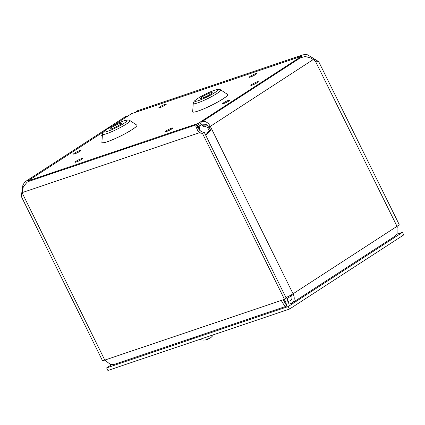 <?xml version="1.0" encoding="UTF-8"?>
<svg xmlns="http://www.w3.org/2000/svg" width="425" height="425" viewBox="0 0 425 425"><rect width="100%" height="100%" fill="white"/><g stroke="black" fill="none" stroke-linecap="round" stroke-linejoin="round"><path stroke-width="0.64" d="M196.015 127.133L199.415 125.986L201.429 124.679M202.374 98.095A6.518 0.818 -26.3 0 0 208.872 95.11A6.518 0.818 -26.3 0 0 212.229 92.602A6.518 0.818 -26.3 0 0 206.029 94.754A6.518 0.818 -26.3 0 0 200.547 98.377A6.518 0.818 -26.3 0 0 202.374 98.095M113.316 125.497L131.49 113.698L301.718 56.174L198.14 123.409L27.917 180.933L103.456 131.899M111.584 128.775A6.518 0.818 -26.3 0 0 118.086 125.789A6.518 0.818 -26.3 0 0 121.444 123.282A6.518 0.818 -26.3 0 0 115.244 125.433A6.518 0.818 -26.3 0 0 109.762 129.051A6.518 0.818 -26.3 0 0 111.584 128.775M28.247 181.602L27.917 180.933M199.415 125.986L198.14 123.409M302.122 56.992L301.718 56.174M204.473 124.764L205.089 125.396L204.924 126.937L203.145 126.156L203.182 124.977M203.145 126.156L202.943 125.306M198.656 126.241L199.75 128.074L199.314 129.954M198.268 127.07L199.75 128.074M196.44 124.722L29.086 181.273L27.014 182.282L23.285 186.867L22.334 192.557L199.638 132.643L201.407 131.49A4.542 3.076 -123 0 0 204.106 131.973L202.337 133.126A4.542 3.076 57 0 1 199.638 132.643L197.62 130.448L195.888 126.438L196.605 124.69L198.284 126.469L197.737 128.095M198.284 126.469L198.326 127.58L198.05 127.118M197.375 127.532L199.734 130.326L201.407 131.49M22.334 192.557L21.25 196.318L102.372 360.453A8.665 1.084 -26.3 0 0 104.794 360.081L281.281 300.443C283.682 304.991 285.473 306.829 286.647 305.957L285.908 302.313L284.644 299.758L285.382 303.402L286.647 305.957L286.301 306.228L114.097 364.422L110.548 364.544L104.794 360.081L22.286 193.136M299.094 57.062L302.462 54.99L304.698 54.543L307.615 54.82L318.405 61.482L315.43 61.041L310.797 58.007L305.097 56.488L300.316 57.874L201.673 121.906A7.214 4.893 -123 0 0 200.249 123.749L202.38 125.423L204.728 124.849M311.594 58.48L312.736 57.742M302.462 54.979L137.089 110.867L136.313 112.067M314.989 59.431L313.916 60.127M21.994 194.554C21.16 197.221 21.069 196.796 21.733 193.279L22.004 190.921L22.339 190.809M21.967 191.579L22.307 191.462M22.004 190.921L22.913 185.04L24.48 182.564L26.265 181.029L29.819 179.695M127.102 116.546L125.943 116.317M199.208 126.055L199.213 127.357M291.662 295.619L287.247 298.488L287.868 301.559L289.133 304.114L291.215 303.413A8.665 5.876 -123 0 0 292.124 302.972A8.665 5.876 -123 0 0 293.064 293.792L397.014 226.312A8.665 1.084 -26.3 0 0 399.123 224.389L318.511 61.285M202.38 125.423A4.346 2.943 57 0 1 203.24 124.312A4.346 2.943 57 0 1 203.692 124.095A4.346 2.943 57 0 1 208.441 127.001L210.317 126.368A7.214 4.893 -123 0 0 202.433 121.539A7.214 4.893 -123 0 0 201.673 121.906M204.106 131.973L286.264 298.207L284.49 299.359L202.337 133.126M397.317 227.274L397.131 226.238M284.644 299.758L283.48 300.151M285.292 303.434L283.284 299.763M287.868 301.559L289.951 300.858A5.791 3.926 -123 0 0 290.557 300.565A5.791 3.926 -123 0 0 291.369 294.822M315.302 60.987L397.014 226.312L397.136 233.527L394.947 236.226L292.124 302.972M281.281 300.443L284.49 299.359M285.961 297.596A8.665 1.084 -26.3 0 0 293.064 293.792L210.317 126.368A8.665 1.084 -26.3 0 1 209.068 127.139L210.651 130.337L205.673 135.15M210.651 130.337L209.185 130.714L207.607 127.516L209.068 127.139M205.647 135.086L209.185 130.714M207.607 127.516A5.791 0.728 -26.3 0 0 208.441 127.001M195.893 336.781L193.072 337.923A9.408 1.179 153.7 0 1 188.801 339.177M111.541 364.708L106.622 367.901L288.198 306.542L402.486 232.353L396.764 234.287M402.486 232.353L403.75 234.908L289.457 309.097L107.886 370.457L106.622 367.901M288.198 306.542L289.457 309.097M206.64 339.038L206.587 339.325A11.767 3.644 71.4 0 0 207.581 339.378A11.767 3.644 71.4 0 0 207.676 339.336L207.267 339.432L207.676 339.336L207.522 338.938M212.208 336.287L212.516 335.994A4.765 0.595 153.7 0 1 212.25 336.249A11.767 11.13 58.1 0 1 210.391 337.918A11.767 11.13 58.1 0 1 209.833 338.284L209.153 338.677A11.767 3.283 -119.4 0 1 208.085 338.656A4.765 0.595 153.7 0 1 206.587 339.325M207.703 339.32L207.549 338.922L208.308 338.635M210.396 337.918A11.767 11.767 0 0 1 209.233 338.635L209.153 338.677M227.46 94.345A19.55 2.449 153.7 0 1 218.636 101.522A19.55 2.449 153.7 0 1 198.156 111.042A19.55 2.449 153.7 0 1 192.684 111.536M193.248 103.456L192.679 111.653A19.508 2.444 -26.3 0 0 198.167 111.005A19.508 2.444 -26.3 0 0 218.206 101.734A19.508 2.444 -26.3 0 0 227.561 94.414L220.702 89.882C219.991 89.457 219.141 89.271 218.153 89.33C218.025 89.356 217.271 89.234 213.159 90.722C209.19 92.177 202.029 95.625 197.397 98.674L194.889 100.56C193.699 101.835 193.147 102.802 193.248 103.456A15.353 1.923 -26.3 0 0 197.567 102.94A15.353 1.923 -26.3 0 0 213.339 95.646A15.353 1.923 -26.3 0 0 220.702 89.882M198.491 100.613A12.808 1.604 -26.3 0 0 217.584 90.477A12.808 1.604 -26.3 0 0 203.097 95.37A12.808 1.604 -26.3 0 0 198.491 100.613M136.675 125.024A19.55 2.449 153.7 0 1 127.851 132.202A19.55 2.449 153.7 0 1 107.371 141.716A19.55 2.449 153.7 0 1 101.899 142.21M223.847 103.472A4.165 0.521 -26.3 0 0 230.058 100.178A4.165 0.521 -26.3 0 0 225.346 101.766A4.165 0.521 -26.3 0 0 223.847 103.472M250.346 77.09A4.165 0.521 -26.3 0 0 256.551 73.791A4.165 0.521 -26.3 0 0 251.844 75.384A4.165 0.521 -26.3 0 0 250.346 77.09M102.398 135.038A4.165 0.521 -26.3 0 0 102.345 135.761M74.657 153.887A4.165 0.521 -26.3 0 0 80.862 150.593A4.165 0.521 -26.3 0 0 76.149 152.187A4.165 0.521 -26.3 0 0 74.657 153.887M76.149 162.053A4.165 0.521 -26.3 0 0 82.36 158.759A4.165 0.521 -26.3 0 0 77.647 160.347A4.165 0.521 -26.3 0 0 76.149 162.053M160.012 107.615A4.165 0.521 -26.3 0 0 166.223 104.322A4.165 0.521 -26.3 0 0 161.511 105.91A4.165 0.521 -26.3 0 0 160.012 107.615M251.993 85.202A4.165 0.521 -26.3 0 0 258.198 81.908A4.165 0.521 -26.3 0 0 253.491 83.497A4.165 0.521 -26.3 0 0 251.993 85.202M166.483 131.527A4.165 0.521 -26.3 0 0 172.693 128.233A4.165 0.521 -26.3 0 0 167.981 129.822A4.165 0.521 -26.3 0 0 166.483 131.527M102.457 134.135L101.894 142.333A19.508 2.444 -26.3 0 0 107.382 141.684A19.508 2.444 -26.3 0 0 127.42 132.414A19.508 2.444 -26.3 0 0 136.776 125.093L129.917 120.562C129.205 120.137 128.355 119.951 127.367 120.009C127.24 120.036 126.485 119.914 122.373 121.401L114.931 124.684L106.611 129.354L104.104 131.235C102.908 132.515 102.361 133.482 102.457 134.135A15.353 1.923 -26.3 0 0 106.781 133.62A15.353 1.923 -26.3 0 0 122.549 126.326A15.353 1.923 -26.3 0 0 129.917 120.562M107.706 131.293A12.808 1.604 -26.3 0 0 126.793 121.157A12.808 1.604 -26.3 0 0 112.306 126.05A12.808 1.604 -26.3 0 0 107.706 131.293M199.538 132.558L201.333 131.447M203.888 124.748L205.089 125.396M21.733 193.279L22.291 193.067M315.116 59.511L314.038 60.201M313.119 59.633L210.317 126.368M205.801 124.302L204.861 124.913M289.951 300.858L291.072 300.13M166.929 131.368L166.637 131.405L166.913 131.32C169.076 130.576 172.093 128.764 171.742 128.881L171.541 129.088M252.434 85.043L252.147 85.08L252.423 84.995C254.58 84.251 257.603 82.439 257.252 82.556L257.045 82.763M160.459 107.456L160.167 107.493L160.443 107.408C162.605 106.664 165.623 104.853 165.272 104.97L165.07 105.177M76.596 161.893L76.303 161.93L76.585 161.845C78.742 161.102 81.759 159.29 81.409 159.407L81.207 159.614M75.098 153.728L74.811 153.765L75.087 153.68C77.244 152.936 80.267 151.125 79.916 151.242L79.709 151.449M250.787 76.93L250.5 76.968L250.777 76.882C252.933 76.133 255.956 74.327 255.606 74.444L255.398 74.651M224.294 103.312L224.002 103.349L224.278 103.264C226.44 102.521 229.458 100.709 229.107 100.826L228.905 101.033M203.001 125.566L202.826 125.067M204.924 126.942L207.304 125.396M26.26 181.018L125.949 116.312M206.63 339.325L208.117 338.661M199.75 339.416A11.767 11.767 0 0 0 207.581 339.378M212.516 335.994A11.767 11.767 0 0 0 213.43 334.794"/></g></svg>
